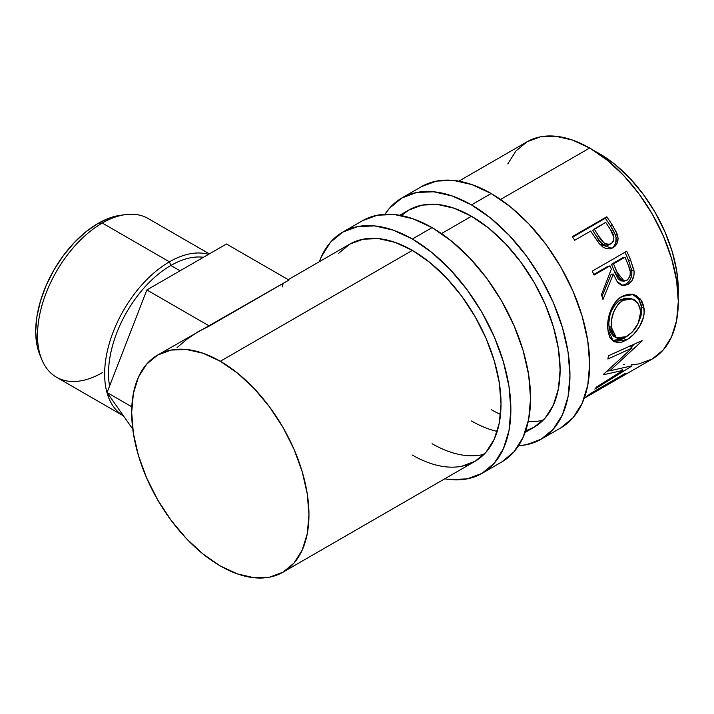 <?xml version="1.0" encoding="UTF-8"?>
<svg xmlns="http://www.w3.org/2000/svg" width="714" height="714" viewBox="0 0 714 714"><rect width="100%" height="100%" fill="white"/><g stroke="black" fill="none" stroke-linecap="round" stroke-linejoin="round"><path stroke-width="1.07" d="M421.528 186.622A139.284 80.414 -120 0 1 491.17 193.521L510.385 206.801L528.86 223.937L545.889 244.277L560.811 267.036L573.065 291.339L582.16 316.257L587.765 340.828L589.657 364.104L587.765 385.203L582.16 403.303L573.065 417.708L560.811 427.873A139.284 80.414 -120 0 0 582.16 316.257A139.284 80.414 -120 0 0 491.17 193.521L471.472 204.891A139.284 80.414 60 0 1 562.462 327.628A139.284 80.414 60 0 1 541.114 439.244A139.284 80.414 60 0 1 518.578 445.688L526.191 444.768L541.114 439.244L553.359 429.078L562.462 414.673L568.067 396.573L569.959 375.484L568.067 352.198L562.462 327.628L553.359 302.718L541.114 278.406L526.191 255.648L509.162 235.308L490.688 218.172L471.472 204.891L491.17 193.521L471.954 184.614L453.479 180.419L436.45 181.097L421.528 186.622L401.83 197.992A139.284 80.414 60 0 1 471.472 204.891L452.257 195.984L433.782 191.789L416.753 192.468L401.83 197.992A139.284 80.414 60 0 0 384.98 214.289L389.585 208.158L401.83 197.992M399.76 215.271L408.792 210.059A125.361 72.373 60 0 1 471.472 216.262A125.361 72.373 60 0 1 553.368 326.726A125.361 72.373 60 0 1 534.152 427.177A125.361 72.373 60 0 1 525.638 430.908L534.152 427.177L545.175 418.038L553.368 405.07L558.41 388.782L560.115 369.798L558.41 348.843L553.368 326.726L545.175 304.307L534.152 282.432L520.72 261.949L505.396 243.644L488.769 228.212L471.472 216.262L454.175 208.247L437.548 204.472L422.224 205.079L408.792 210.059L401.304 215.566M497.203 431.417A125.361 72.373 60 0 1 471.472 420.974M491.17 409.595A125.361 72.373 -120 0 0 500.523 414.432M528.208 421.617A125.361 72.373 -120 0 0 543.22 420.144M362.435 220.742A139.284 80.414 -120 0 1 432.077 227.632L451.293 240.913L469.767 258.057L486.796 278.398L501.719 301.156L513.964 325.459L523.067 350.378L528.672 374.948L530.564 398.225L528.672 419.323L523.067 437.414L513.964 451.828L501.719 461.985A139.284 80.414 -120 0 0 523.067 350.378A139.284 80.414 -120 0 0 432.077 227.632L412.38 239.012A139.284 80.414 60 0 1 503.37 361.748A139.284 80.414 60 0 1 482.021 473.364A139.284 80.414 60 0 1 444.697 478.826L450.07 479.567L467.099 478.889L482.021 473.364L494.266 463.199L503.37 448.794L508.975 430.694L510.867 409.595L508.975 386.319L503.37 361.748L494.266 336.829L482.021 312.527L467.099 289.768L450.07 269.428L431.595 252.292L412.38 239.012L432.077 227.632L412.862 218.725L394.387 214.53L377.358 215.209L362.435 220.742L342.738 232.112A139.284 80.414 60 0 1 412.38 239.012L393.164 230.104L374.689 225.91L357.66 226.588L342.738 232.112A139.284 80.414 60 0 0 319.345 261.699L321.389 256.683L330.484 242.269L342.738 232.112M461.628 466.269L475.06 461.298L486.082 452.149L494.275 439.181L499.318 422.893L501.023 403.91L499.318 382.963L494.275 360.847L486.082 338.418L475.06 316.543L461.628 296.06L446.304 277.755L429.667 262.333L412.38 250.382L395.083 242.367L378.456 238.592L363.131 239.199L349.699 244.17A125.361 72.373 60 0 1 412.38 250.382A125.361 72.373 60 0 1 494.275 360.847A125.361 72.373 60 0 1 475.06 461.298A125.361 72.373 60 0 1 412.38 455.086M432.077 443.715A125.361 72.373 -120 0 0 484.128 454.265M288.251 279.656L349.699 244.17L338.677 253.318M209.354 253.872L148.11 218.511A91.633 52.898 120 0 0 102.289 223.045L169.432 261.815A91.633 52.898 120 0 0 109.608 342.434A91.633 52.898 120 0 0 123.477 415.896A91.633 52.898 -60 0 1 109.608 342.434A91.633 52.898 -60 0 1 169.432 261.815L170.851 265.474A88.143 50.89 -60 0 1 203.445 257.281A88.143 50.89 120 0 0 170.851 265.474L180.053 270.784L170.851 265.474A88.143 50.89 120 0 0 109.581 386.033A88.143 50.89 -60 0 1 170.851 265.474L169.432 261.815L102.289 223.045L98.032 223.428A88.143 50.89 120 0 0 39.806 354.697L41.769 359.508A91.633 52.898 -60 0 1 102.289 223.045A91.633 52.898 120 0 0 42.438 303.789A91.633 52.898 120 0 0 56.477 377.215L123.62 415.976M102.289 372.681A91.633 52.898 -60 0 1 41.769 359.508M678.157 295.623L678.3 290.187L676.783 271.561L672.302 251.908L665.02 231.97L655.22 212.531L643.278 194.324L629.659 178.054L614.879 164.336L599.51 153.715L599.01 154.001L599.51 153.715L594.726 151.127A111.429 64.331 -120 0 1 599.51 153.715A111.429 64.331 -120 0 1 678.157 295.614M631.14 364.792L638.905 363.917L652.337 358.946A125.361 72.373 -120 0 0 671.553 258.495A125.361 72.373 -120 0 0 589.657 148.03L500.568 199.465L589.657 148.03A125.361 72.373 -120 0 0 526.986 141.818L515.954 150.966L507.77 163.934M471.472 216.262L441.475 233.585L471.472 216.262M412.38 250.382L220.323 361.266A125.361 72.373 60 0 1 302.218 471.731A125.361 72.373 60 0 1 283.003 572.182A125.361 72.373 60 0 1 220.323 565.97A125.361 72.373 60 0 1 138.427 455.505A125.361 72.373 60 0 1 157.642 355.054A125.361 72.373 60 0 1 220.323 361.266L412.38 250.382M613.933 246.232L615.709 243.099L616.102 237.36L614.326 232.443L610.506 225.91A121.871 70.365 -120 0 0 605.302 218.27A121.871 70.365 60 0 1 610.506 225.91L612.085 224.642A125.361 72.373 -120 0 0 606.739 216.779L605.302 218.27L572.601 237.155L605.302 218.27L606.739 216.779L572.271 236.682L606.739 216.779A125.361 72.373 60 0 1 612.085 224.642L616.878 233.166L618.083 238.414L616.807 243.965L614.531 246.651L612.309 248.053L609.863 248.847L606.266 248.659L602.75 246.973L598.689 242.93L592.593 233.942A125.361 72.373 -120 0 0 590.665 231.059L574.752 240.243A125.361 72.373 -120 0 0 572.271 236.682A125.361 72.373 -120 0 1 574.752 240.243L590.665 231.059A125.361 72.373 -120 0 1 592.593 233.942L599.68 244.161L611.907 248.231L613.112 247.624C617.574 244.857 618.984 240.448 617.351 234.406L612.085 224.642L610.506 225.91L615.611 235.415L617.351 234.406L615.611 235.415C617.164 241.314 615.709 245.643 611.246 248.401L610.898 248.597M621.207 285.421L623.536 285.136L626.535 283.69L628.606 281.878L630.721 278.549L631.81 274.56L631.738 270.392L628.507 260.333A121.871 70.365 -120 0 0 624.991 252.238A121.871 70.365 60 0 1 628.507 260.333L630.605 260.048A125.361 72.373 -120 0 0 626.758 251.221L592.29 271.115L626.758 251.221A125.361 72.373 60 0 1 630.605 260.048L634.077 271.445L634.041 274.658L632.051 280.548L628.061 284.395L623.474 285.627L619.1 283.788L617.289 281.834L613.344 274.024L602.973 299.55A125.361 72.373 -120 0 0 601.474 294.614L611.362 269.107A125.361 72.373 -120 0 0 609.979 265.885L594.066 275.068A125.361 72.373 -120 0 0 592.29 271.115A125.361 72.373 -120 0 1 594.066 275.068L609.979 265.885L607.935 266.304L593.798 274.462L607.935 266.304L609.979 265.885A125.361 72.373 -120 0 1 611.362 269.107L601.474 294.614A125.361 72.373 -120 0 1 602.973 299.55L613.344 274.024L617.199 281.709L623.215 285.609L628.061 284.395C632.649 281.477 634.612 276.809 633.943 270.383L630.605 260.048L628.507 260.333L631.738 270.392L633.943 270.383L631.738 270.392C632.354 276.666 630.364 281.254 625.785 284.154L628.061 284.395L625.785 284.154L622.046 285.404M643.76 306.208L644.135 312.83L643.385 317.498L639.503 326.682L633.407 334.589L628.088 338.963L622.751 341.801L619.395 342.684L613.719 341.631L609.72 337.16L608.141 331.707L607.694 325.075L608.06 320.291L610.64 310.635L615.361 302.201L618.449 298.943L623.688 295.56L629.239 294.141L632.881 294.382L636.272 295.569L641.591 300.594L643.76 306.208M622.956 370.379L603.428 374.743A125.361 72.373 -120 0 0 603.678 374.136L632.095 348.03L607.9 359.026A125.361 72.373 -120 0 0 608.408 355.777L642.1 340.605A125.361 72.373 60 0 1 642.011 341.051L609.747 370.843L631.944 365.791A125.361 72.373 60 0 1 631.72 366.112L594.833 389.112A125.361 72.373 -120 0 0 596.493 387.033L622.956 370.379L621.448 368.531L622.956 370.379L596.493 387.033A125.361 72.373 -120 0 1 594.833 389.112L631.72 366.112A125.361 72.373 -120 0 0 631.944 365.791L609.747 370.843L608.685 369.763L609.747 370.843L642.011 341.051A125.361 72.373 -120 0 0 642.1 340.605L608.408 355.786A125.361 72.373 -120 0 1 607.9 359.026L632.095 348.03L603.678 374.136A125.361 72.373 -120 0 1 603.428 374.743L622.956 370.379M618.824 378.277L625.196 373.484L590.728 393.387L584.213 398.269A125.361 72.373 -120 0 0 590.728 393.387L625.196 373.484A125.361 72.373 60 0 1 617.869 378.848A125.361 72.373 60 0 1 616.075 379.821M592.325 393.003A125.361 72.373 60 0 1 586.926 396.707A125.361 72.373 60 0 1 585.141 397.689A125.361 72.373 -120 0 0 592.325 393.003L605.579 385.346L592.325 393.003L592.067 392.611L592.325 393.003M586.926 396.707L600.188 389.05A125.361 72.373 -120 0 0 605.579 385.346L605.329 384.953L605.579 385.346A125.361 72.373 -120 0 1 594.28 391.87M609.122 383.311A125.361 72.373 60 0 1 603.723 387.015A125.361 72.373 60 0 1 601.929 387.988A125.361 72.373 -120 0 0 609.122 383.311L619.725 377.188L609.122 383.311L608.864 382.918L609.122 383.311M603.723 387.015L614.335 380.892A125.361 72.373 -120 0 0 619.725 377.188L619.466 376.787L619.725 377.188A125.361 72.373 -120 0 1 608.801 383.561M177.054 347.611L187.389 338.873L198.197 331.644L209.336 326.021L146.87 289.946L107.064 392.539L132.777 429.132L107.064 392.539L131.822 406.837L107.064 392.539L146.87 289.946L226.472 243.992L288.947 280.058L209.336 326.021L146.87 289.946L226.472 243.992L288.947 280.058L157.642 355.054L171.074 350.083L186.399 349.467L203.035 353.243L220.323 361.266L237.619 373.217L254.246 388.639L269.571 406.944L283.003 427.427L294.025 449.302L302.218 471.731L307.261 493.838L308.966 514.794L307.261 533.777L302.218 550.066L294.025 563.034L283.003 572.182L269.571 577.153L254.246 577.76L237.619 573.985L220.323 565.97L203.035 554.019L186.399 538.597L171.074 520.292L157.642 499.809L146.62 477.934L138.427 455.505L133.384 433.389L131.679 412.442L133.384 393.459L138.427 377.171L146.62 364.202L157.642 355.054M617.869 378.848L652.337 358.946L663.36 349.798L671.553 336.829L676.595 320.541L678.3 301.558L676.595 280.611L671.553 258.495L663.36 236.066L652.337 214.191L638.905 193.708L623.581 175.403L606.954 159.981L589.657 148.03L572.369 140.015L555.742 136.24L540.418 136.847L526.986 141.818L458.852 181.16M623.581 364.533L624.652 364.631M629.694 346.022L632.095 348.03L629.694 346.022M609.569 370.655L607.025 371.218L609.569 370.655M634.434 344.077L631.131 347.218L634.434 344.077M626.276 340.096L623.822 338.427L612.255 340.587L616.958 341.06L623.822 338.427L626.276 340.096C636.031 334.937 645.795 320.006 644.073 308.332L640.636 299.228L633.398 294.489L621.885 296.488C612.103 301.558 606.382 318.158 607.873 329.582L613.505 341.497L626.276 340.096M632.301 294.284L638.655 298.996L641.627 307.261L644.073 308.332L641.627 307.261L638.396 322.737L640.931 316.177L641.681 311.625L641.324 305.199L639.173 299.764L633.889 294.936L632.301 294.284M613.656 336.249L610.461 332.403L609.158 328.003L608.81 322.755L609.988 315.017M611.264 311.295L615.129 304.494L619.038 300.781L624.955 298.122L629.819 298.282M631.997 298.88L629.81 298.282L620.466 299.862L622.831 300.424L620.466 299.862C612.059 306.244 608.221 315.07 608.944 326.316L611.389 327.396C610.613 315.856 614.424 306.868 622.831 300.424L631.997 298.898L637.798 303.004L640.556 310.554C640.485 321.844 635.799 330.537 626.49 336.651L616.378 337.838L611.389 327.396L608.944 326.316L613.79 336.339L616.378 337.847M611.211 274.221L613.344 274.024L611.211 274.221L602.018 296.337L611.211 274.221M611.479 264.26L622.965 257.629L611.479 264.26L614.692 272.168L611.479 264.26L613.513 263.841L611.479 264.26M621.341 280.923L618.369 279.245L614.692 272.168L621.867 280.986L624.17 281.102M626.856 280.406L624.197 281.102L616.816 271.98L614.692 272.168L616.816 271.98L613.513 263.841L625 257.21L622.965 257.629L625 257.21L613.513 263.841L619.422 277.684L621.983 280.432L623.581 281.03L627.588 279.906L630.096 275.756L630.239 271.534L628.436 265.51A125.361 72.373 -120 0 0 625 257.21A125.361 72.373 -120 0 1 628.436 265.51C631.462 271.534 630.926 276.497 626.856 280.406M610.363 248.865L612.701 247.41M609.943 244.17L609.238 244.661C604.142 246.035 600.108 243.608 597.145 237.378L592.7 230.408L597.145 237.378L598.778 236.182L597.145 237.378L600.777 242.492L603.982 244.902L605.829 245.375M608.444 245.045L607.596 245.295M611.041 243.777C605.909 245.089 601.813 242.555 598.778 236.182L604.026 242.903L607.596 244.456L611.041 243.777L613.335 241.171L613.888 237.396L610.541 229.828C614.692 235.343 614.861 239.993 611.041 243.777L608.89 244.831M598.778 236.182L594.2 229.024L592.7 230.408L605.686 222.384L594.2 229.024L598.778 236.182M610.541 229.828A125.361 72.373 -120 0 0 605.686 222.384A125.361 72.373 -120 0 1 610.541 229.828M624.304 299.657L620.029 302.424L617.494 305.092L613.656 312.009L611.559 319.854L611.389 327.396L612.915 333.67L616.12 337.677L618.315 338.579L620.832 338.695L625.036 337.427L632.229 332.099L637.959 323.71L640.583 314.214L639.896 307.172L636.745 301.763L634.434 299.916L630.516 298.595L624.304 299.657M282.173 286.921L283.181 283.565M39.85 354.822L36.896 344.737L35.7 331.385L36.896 316.65L40.448 301.103L46.205 285.341L53.952 269.954L63.403 255.55L74.176 242.68L85.867 231.836L98.032 223.428L110.188 217.797L120.398 215.307M169.432 261.815A91.633 52.898 -60 0 1 208.479 254.38A91.633 52.898 120 0 0 169.432 261.815M102.289 223.045A91.633 52.898 -60 0 1 125.414 214.628L120.264 215.325A88.143 50.89 120 0 0 98.032 223.428L102.289 223.045M560.811 427.873L541.114 439.244M501.719 461.985L482.021 473.364M283.003 572.182L475.06 461.298M525.111 432.398L534.152 427.177"/></g></svg>
